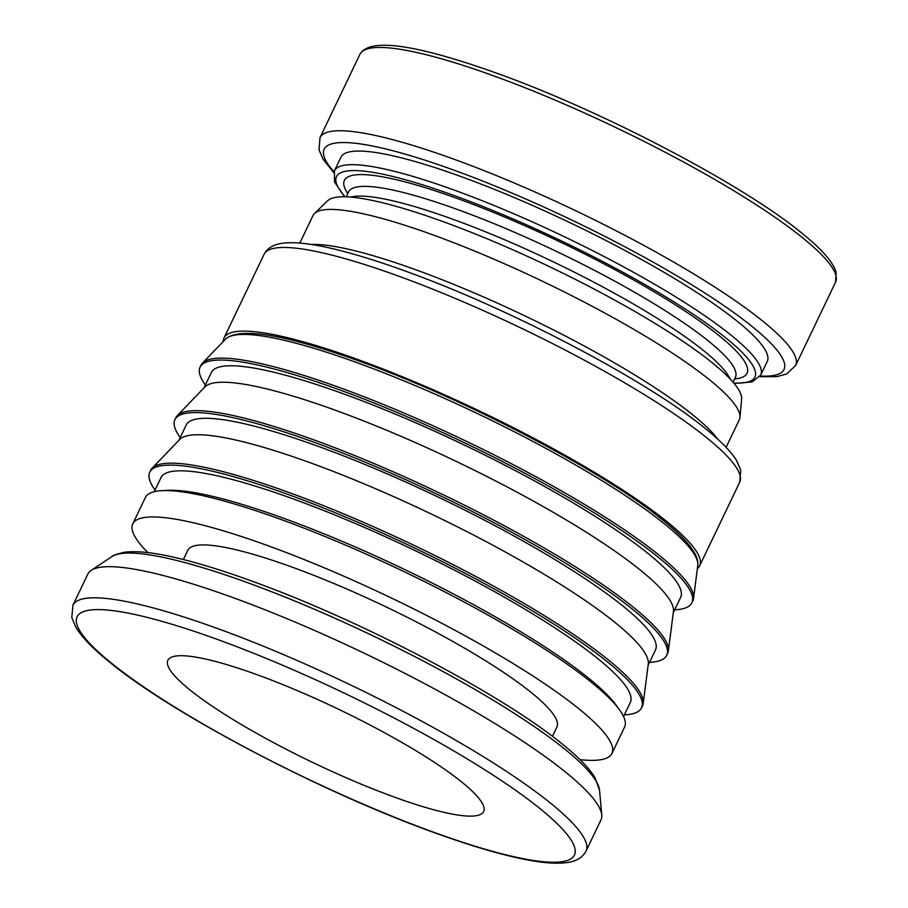 <?xml version="1.0" encoding="UTF-8"?>
<svg xmlns="http://www.w3.org/2000/svg" width="908" height="908" viewBox="0 0 908 908"><rect width="100%" height="100%" fill="white"/><g stroke="black" fill="none" stroke-linecap="round" stroke-linejoin="round"><path stroke-width="1.36" d="M580.053 759.667A265.669 44.878 -154.4 0 0 611.947 753.447L624.579 727.081A265.669 44.878 -154.4 0 0 619.54 709.886A265.669 44.878 -154.4 0 0 261.334 512.566A265.669 44.878 -154.4 0 0 161.953 490.649A265.669 44.878 -154.4 0 0 145.393 497.493L132.761 523.859A265.669 44.878 -154.4 0 0 147.902 552.62M611.947 753.447A265.669 44.878 -154.4 0 0 499.139 655.145A265.669 44.878 -154.4 0 0 248.701 538.943A265.669 44.878 -154.4 0 0 132.761 523.859M619.54 709.886L616.055 705.073A260.199 43.947 -154.4 0 0 265.227 511.817A260.199 43.947 -154.4 0 0 167.889 490.354L161.953 490.649M623.558 716.548L630.311 702.452A260.199 43.947 -154.4 0 0 519.83 606.181A260.199 43.947 -154.4 0 0 274.545 492.363A260.199 43.947 -154.4 0 0 161 477.597L154.246 491.682M624.364 714.868A272.672 46.058 -154.4 0 0 641.559 707.843L642.489 705.902A272.672 46.058 -154.4 0 0 643.216 703.405A272.672 46.058 -154.4 0 0 520.829 601.55A272.672 46.058 -154.4 0 0 269.665 485.735A272.672 46.058 -154.4 0 0 152.169 468.131A272.672 46.058 -154.4 0 0 150.683 470.265L149.752 472.205A272.672 46.058 -154.4 0 0 155.052 490.014M641.559 707.843A272.672 46.058 -154.4 0 0 525.777 606.953A272.672 46.058 -154.4 0 0 268.734 487.687A272.672 46.058 -154.4 0 0 149.752 472.205M643.216 703.405L648.289 663.998A260.199 43.947 -154.4 0 0 531.486 566.808A260.199 43.947 -154.4 0 0 291.82 456.293A260.199 43.947 -154.4 0 0 179.705 439.495L152.169 468.131M648.119 665.28L655.474 649.935A260.199 43.947 -154.4 0 0 544.993 553.653A260.199 43.947 -154.4 0 0 299.708 439.847A260.199 43.947 -154.4 0 0 186.163 425.08L178.808 440.425M649.526 662.352A272.672 46.058 -154.4 0 0 666.722 655.326L667.652 653.374A272.672 46.058 -154.4 0 0 668.379 650.877A272.672 46.058 -154.4 0 0 545.992 549.034A272.672 46.058 -154.4 0 0 294.839 433.218A272.672 46.058 -154.4 0 0 177.332 415.614A272.672 46.058 -154.4 0 0 175.846 417.737L174.915 419.689A272.672 46.058 -154.4 0 0 180.215 437.497M666.722 655.326A272.672 46.058 -154.4 0 0 550.94 554.425A272.672 46.058 -154.4 0 0 293.897 435.159A272.672 46.058 -154.4 0 0 174.915 419.689M668.379 650.877L673.452 611.493A260.199 43.947 -154.4 0 0 556.649 514.303A260.199 43.947 -154.4 0 0 316.983 403.788A260.199 43.947 -154.4 0 0 204.856 386.978L177.332 415.614M673.282 612.764L680.637 597.419A260.199 43.947 -154.4 0 0 570.156 501.137A260.199 43.947 -154.4 0 0 324.871 387.319A260.199 43.947 -154.4 0 0 211.326 372.552L203.971 387.909M674.689 609.835A272.672 46.058 -154.4 0 0 691.885 602.798L692.815 600.858A272.672 46.058 -154.4 0 0 693.542 598.361A272.672 46.058 -154.4 0 0 571.155 496.506A272.672 46.058 -154.4 0 0 320.002 380.702A272.672 46.058 -154.4 0 0 202.495 363.087A272.672 46.058 -154.4 0 0 201.008 365.22L200.078 367.173A272.672 46.058 -154.4 0 0 205.378 384.969M691.885 602.798A272.672 46.058 -154.4 0 0 576.103 501.908A272.672 46.058 -154.4 0 0 319.06 382.643A272.672 46.058 -154.4 0 0 200.078 367.173M697.355 568.692A263.706 44.537 -154.4 0 0 699.637 565.854A263.706 44.537 -154.4 0 0 587.669 468.29A263.706 44.537 -154.4 0 0 339.081 352.94A263.706 44.537 -154.4 0 0 224.015 337.969A263.706 44.537 -154.4 0 0 223.232 341.522M726.094 447.326L739.282 419.814A236.341 39.918 -154.4 0 0 739.941 417.374A236.341 39.918 -154.4 0 0 633.205 329.014A236.341 39.918 -154.4 0 0 416.125 228.986A236.341 39.918 -154.4 0 0 314.474 213.528A236.341 39.918 -154.4 0 0 312.988 215.571L299.81 243.083M739.941 417.374L741.632 399.123A229.974 38.851 -154.4 0 0 637.768 313.147A229.974 38.851 -154.4 0 0 426.544 215.82A229.974 38.851 -154.4 0 0 327.64 200.77L314.474 213.528M760.711 375.083L767.237 361.463A236.341 39.918 -154.4 0 0 666.881 274.012A236.341 39.918 -154.4 0 0 444.08 170.636A236.341 39.918 -154.4 0 0 340.943 157.22L334.428 170.84A236.341 39.918 -154.4 0 1 437.554 184.245A236.341 39.918 -154.4 0 1 730.94 335.052A236.341 39.918 -154.4 0 1 760.711 375.083L752.051 381.95L734.152 383.448M586.046 851.057L600.96 819.935A284.488 48.056 -154.4 0 0 601.754 814.987A284.488 48.056 -154.4 0 0 211.973 590.234A284.488 48.056 -154.4 0 0 91.197 570.372A284.488 48.056 -154.4 0 0 87.838 574.083L72.924 605.216A284.488 48.056 -154.4 0 1 197.07 621.356A284.488 48.056 -154.4 0 1 550.214 802.888A284.488 48.056 -154.4 0 1 586.046 851.057C582.641 857.538 576.262 861.386 566.898 862.6C555.571 864.132 539.863 862.714 519.773 858.378C495.53 853.168 466.496 844.383 432.662 832.034C320.49 791.64 172.713 714.085 110.05 662.5C93.297 649.072 81.902 637.314 75.852 627.235L71.8 617.553L72.924 605.216M552.427 736.354L556.888 727.07A204.618 34.561 -154.4 0 0 470.004 651.354A204.618 34.561 -154.4 0 0 277.11 561.859A204.618 34.561 -154.4 0 0 187.831 550.248L183.371 559.532M244.263 670.206A175.074 29.567 25.6 0 1 409.304 746.785A175.074 29.567 25.6 0 1 483.646 811.559A175.074 29.567 25.6 0 1 407.249 801.628A175.074 29.567 25.6 0 1 242.209 725.049A175.074 29.567 25.6 0 1 167.867 660.275A175.074 29.567 25.6 0 1 244.263 670.206M697.764 565.525A262.276 44.299 -154.4 0 0 664.032 523.519A262.276 44.299 -154.4 0 0 338.457 356.163A262.276 44.299 -154.4 0 0 225.445 339.229C239.144 326.869 283.319 334.008 357.979 360.646C462.966 397.886 604.104 471.683 662.976 520.216C687.606 540.056 699.194 555.163 697.764 565.525L693.542 598.361M739.714 482.216A263.706 44.537 -154.4 0 0 706.503 437.554A263.706 44.537 -154.4 0 0 379.158 269.301A263.706 44.537 -154.4 0 0 264.092 254.331C267.395 247.986 273.694 244.286 282.956 243.196C293.942 241.868 309.174 243.389 328.639 247.759C351.566 252.878 378.84 261.277 410.461 272.956C513.826 310.661 647.847 381.258 705.198 428.44C720.373 440.607 730.827 451.31 736.57 460.549L740.712 470.004L739.714 482.216L699.637 565.854M717.74 439.166A236.341 39.918 -154.4 0 0 692.736 414.808A236.341 39.918 -154.4 0 0 399.35 264.001A236.341 39.918 -154.4 0 0 311.41 244.479M730.055 378.84A214.458 36.229 -154.4 0 0 703.711 350.704A214.458 36.229 -154.4 0 0 437.497 213.857A214.458 36.229 -154.4 0 0 350.704 197.093M735.82 376.684L735.389 377.297A214.458 36.229 -154.4 0 0 708.376 340.977A214.458 36.229 -154.4 0 0 442.151 204.13A214.458 36.229 -154.4 0 0 348.57 191.963L348.774 191.236M734.595 378.942A223.22 37.705 -154.4 0 0 718.898 335.495A223.22 37.705 -154.4 0 0 472.614 204.198A223.22 37.705 -154.4 0 0 347.775 193.608M733.812 383.04A231.971 39.18 -154.4 0 0 725.685 337.799A231.971 39.18 -154.4 0 0 460.277 197.785A231.971 39.18 -154.4 0 0 345.074 196.786M759.735 376.729L777.044 376.593L786.68 373.96L795.635 365.504A263.706 44.537 -154.4 0 0 762.425 320.842A263.706 44.537 -154.4 0 0 435.08 152.589A263.706 44.537 -154.4 0 0 320.002 137.619L359.909 54.332C369.034 37.898 413.424 43.754 493.101 71.902C598.758 109.096 742.142 183.904 801.673 232.993C822.092 249.439 833.601 262.662 836.2 272.661L835.542 282.218A263.706 44.537 -154.4 0 0 802.32 237.556A263.706 44.537 -154.4 0 0 474.986 69.292A263.706 44.537 -154.4 0 0 359.909 54.332M760.2 376.026A254.944 43.062 -154.4 0 0 751.903 326.324A254.944 43.062 -154.4 0 0 459.561 172.214A254.944 43.062 -154.4 0 0 334.008 171.828M454.102 839.412A275.737 46.58 -154.4 0 0 539.692 808.358A275.737 46.58 -154.4 0 0 197.411 632.422A275.737 46.58 -154.4 0 0 111.82 663.464A275.737 46.58 -154.4 0 0 454.102 839.412M599.518 790.21A271.708 45.899 -154.4 0 0 564.538 748.918A271.708 45.899 -154.4 0 0 227.261 575.547A271.708 45.899 -154.4 0 0 111.911 556.581C112.195 555.548 116.44 554.107 124.646 552.234C135.598 550.827 150.717 552.212 170.012 556.4C193.949 561.587 222.664 570.337 256.158 582.675C363.314 621.662 502.76 695.063 562.29 744.038C578.203 756.795 589.099 767.998 594.967 777.623L599.518 790.21L601.754 814.987M735.389 377.297L733.062 382.154M835.542 282.218L795.635 365.504M111.911 556.581L91.197 570.372M333.747 172.633L323.146 159.286L319.014 149.831L320.002 137.619M344.541 196.775L334.496 181.884L334.428 170.84M348.57 191.963L346.243 196.82M264.092 254.331L224.015 337.969M225.445 339.229L202.495 363.087"/></g></svg>
